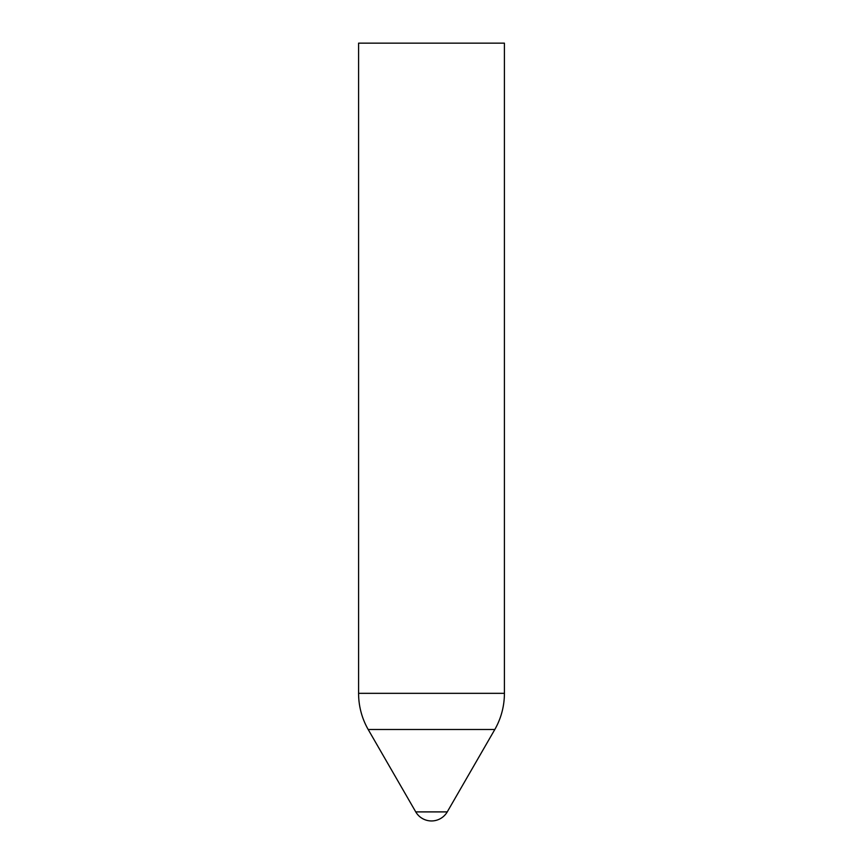 <?xml version="1.0" encoding="UTF-8"?>
<svg xmlns="http://www.w3.org/2000/svg" width="863" height="863" viewBox="0 0 863 863"><rect width="100%" height="100%" fill="white"/><g stroke="black" fill="none" stroke-linecap="round" stroke-linejoin="round"><path stroke-width="1.29" d="M431.5 811.9L415.75 811.9A18.231 18.231 0 0 0 447.25 811.9L431.5 811.9M368.188 729.505L494.812 729.505A72.913 72.913 0 0 0 504.413 693.334L504.413 43.15L358.587 43.15L358.587 693.334A72.913 72.913 0 0 0 368.188 729.505L415.75 811.9M504.413 693.334L358.587 693.334M494.812 729.505L447.25 811.9"/></g></svg>

